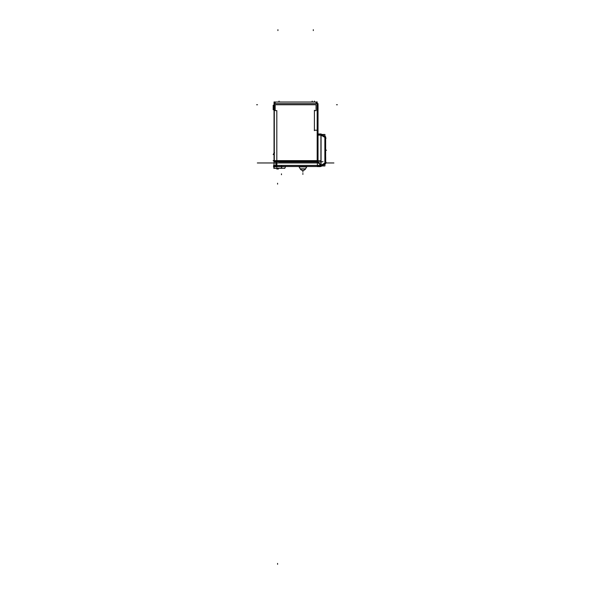 <?xml version="1.0" encoding="UTF-8"?>
<svg xmlns="http://www.w3.org/2000/svg" width="594" height="594" viewBox="0 0 594 594"><rect width="100%" height="100%" fill="white"/><g stroke="black" fill="none" stroke-linecap="round" stroke-linejoin="round"><path stroke-width="0.89" d="M317.181 103.089A1.106 1.106 0 0 0 316.892 102.339L317.181 103.089A1.106 1.106 0 0 0 316.892 102.339L317.181 103.089M316.075 104.752L316.075 110.625L314.412 110.625L314.412 130.242L314.412 110.625L316.075 110.625L316.075 104.752L275.148 104.752L316.075 104.752M275.148 110.625L275.148 104.752L275.148 110.625L276.819 110.625L276.819 160.632L276.819 110.625L275.148 110.625M274.042 153.074L274.042 112.845L274.042 153.074L273.188 154.559L274.042 153.259M273.181 109.675L274.042 109.786L273.181 109.786L273.181 105.249L274.042 105.257L274.042 103.081A1.106 1.106 0 0 1 274.331 102.339L274.042 103.081A1.106 1.106 0 0 1 274.331 102.339L274.309 104.693M275.171 166.587L274.034 165.399L274.034 166.157L275.148 166.676L274.034 166.157L274.034 168.28L274.034 165.399L273.648 165.206L273.663 166.06A0.72 0.72 0 0 0 273.886 166.714M320.047 165.399L318.733 166.506L320.047 165.399L276.811 165.399L276.811 160.855L276.811 165.399L320.047 165.399M320.998 135.083L320.998 165.347L320.998 135.083M321.005 166.431L320.998 165.347L321.005 166.431M324.807 137.303L325.646 137.303L324.866 137.303L324.866 163.112L325.653 163.112L320.612 165.273M325.089 136.783L325.096 136.338L325.089 136.783M325.096 164.07L325.089 163.632L325.096 164.07M323.047 161.746L321.064 161.746L323.047 161.746M274.309 161.746L274.309 103.638L318.028 103.638L318.028 161.754L274.309 161.754M317.181 101.916L317.181 162.919M273.181 105.257L274.042 105.249L273.181 105.249L274.042 105.249L274.042 103.074M318.05 105.249L318.05 109.675M312.065 101.982L313.669 101.982M316.892 102.02L274.331 102.02M318.05 160.632L273.181 160.632M274.042 101.938L274.042 161.783M312.31 101.982L310.707 101.982M278.913 101.982L280.517 101.982M279.158 101.982L277.554 101.982M274.331 102.339L274.049 102.97M316.892 103.638L316.892 101.982L316.157 101.982M275.074 101.982L274.331 101.982L274.331 103.638M274.042 112.845L274.309 110.529M274.168 102.576L274.042 103.007M274.584 152.695L273.188 154.559M320.188 166.506L317.278 166.602M318.607 166.617L320.188 166.617L318.607 166.617M273.485 166.506L319.624 166.506L273.485 166.506M307.298 166.506A0.668 0.661 -90 0 1 307.35 166.513A0.668 0.668 0 0 0 306.704 166.892L299.079 166.892A0.668 0.668 0 0 0 298.418 166.513L307.247 166.513M306.756 166.795L305.546 168.882L300.23 168.882L299.027 166.795M305.606 168.778A3.104 3.104 0 0 1 302.829 170.389M300.17 168.778A3.104 3.104 0 0 0 302.955 170.389M279.677 161.746L274.606 161.746M318.05 160.855L273.173 160.855M320.931 160.766L275.943 160.766L275.943 165.488L320.931 165.488M316.795 161.613L319.683 164.248M278.764 161.969L321.102 161.969M274.034 160.707L274.034 168.429M274.042 165.459L275.943 165.488M276.893 160.766L276.849 166.506M275.2 166.506A1.106 1.106 0 0 1 274.042 165.347L275.943 165.347L275.943 166.506M276.901 165.347L276.863 166.506M275.185 166.721L274.034 165.533M275.022 166.513L281.586 166.513L275.022 166.58M281.326 166.506L275.148 166.676L281.459 166.676L281.459 168.28L281.459 166.676L285.892 166.506L281.333 166.721M273.827 168.28L284.89 168.28M273.886 168.332L281.608 168.332L273.886 168.34L273.886 166.105M284.675 168.28L283.977 168.34M281.608 168.332L281.608 166.105M284.608 168.332L285.632 166.624M320.909 166.038L320.909 166.506L318.792 166.506M318.674 166.506A1.329 1.329 0 0 0 319.579 164.152M315.993 166.506L320.144 166.506M320.909 166.506L320.663 165.474L324.807 163.075M333.895 162.964L325.653 162.964M317.278 162.964L257.328 162.964M317.448 162.229L317.448 133.42M325.653 137.303L324.866 137.303L324.866 163.112L321.124 165.273L321.057 166.498L320.225 166.498M320.092 164.048L317.396 161.627M317.382 134.474L321.064 134.474L321.064 165.934L317.382 165.934L317.382 134.474M319.995 163.959A1.552 1.552 0 0 1 320.508 164.776M321.012 166.498L320.47 164.657M324.94 134.459L320.916 134.459L320.916 165.949L324.94 165.949L324.94 134.459M324.807 163.632L325.653 163.632L325.646 163.172M325.646 137.236L325.653 136.783L324.807 136.783M325.185 136.783L325.148 136.375M324.807 137.34L320.663 134.942L320.909 133.925L325.178 136.39M321.139 133.977L321.139 135.142L317.382 135.142M317.382 133.977L321.064 133.977M325.148 164.041L320.916 166.483M325.646 163.053A1.106 1.106 0 0 1 325.044 164.1L325.646 163.053L325.022 164.115M325.638 163.632L325.638 136.783M325.698 159.697L325.683 162.422M325.683 157.291L325.683 160.016M325.646 137.363L325.022 136.301L325.646 137.363A1.106 1.106 0 0 0 325.044 136.316M325.653 162.682L325.683 159.682M325.683 160.038L325.653 157.031M317.181 130.242L314.412 130.242L317.181 130.242M316.075 101.982L316.075 103.638L316.075 101.982M275.148 103.638L275.148 101.982L275.148 103.638M312.192 101.856L312.192 101.106L312.192 101.856M314.412 101.982L314.412 101.106L314.412 101.982M314.412 130.628L314.412 110.232M317.307 130.242L314.285 130.242M256.63 104.752L257.506 104.752M273.181 107.521L274.042 107.521M279.039 101.856L279.039 101.106L279.039 101.856M337.37 104.752L336.494 104.752M313.305 30.576L313.305 29.7L313.305 30.576M277.584 563.424L277.584 564.3M277.918 30.576L277.918 29.7L277.918 30.576M306.727 166.84L299.049 166.84L306.727 166.84M305.576 168.837L300.2 168.837L305.576 168.837M316.854 161.665L316.854 160.855L316.854 161.665M275.943 165.399L274.034 165.399L275.943 165.399M276.811 166.506L276.811 167.382M302.888 173.493L302.888 174.361L302.888 173.493M277.584 184.125L277.584 183.256L277.584 184.125M276.811 160.766L276.811 165.488M275.148 166.84L274.272 166.84M273.886 166.84L273.5 166.84M281.459 173.849L281.459 174.718L281.459 173.849M277.584 168.34L277.584 169.03M302.888 171.272L302.888 172.149L302.888 171.272M277.056 168.34L277.056 169.045M278.363 168.34L278.363 169.045M278.111 168.34L278.111 169.045M276.804 168.34L276.804 169.045M324.866 137.303L321.131 135.142L324.866 137.303M317.448 135.083L320.901 135.083L317.448 135.083M324.866 163.632L324.866 136.783M324.948 137.348L320.693 134.89M321.139 135.083L317.382 135.083M325.653 162.474L326.054 162.236M320.693 165.526L324.948 163.068M325.683 137.957L326.054 138.172M325.653 150.215L326.522 150.215L325.653 150.215M317.181 102.97L317.07 102.591M274.042 104.314L274.042 104.685M274.183 102.547L274.042 103.089M306.704 166.892L307.306 166.506M304.18 170.107L303.645 170.292M303.215 170.367L302.569 170.367M301.596 170.107L302.138 170.292M301.373 169.988L302.888 170.389L304.41 169.988M274.547 166.327L275.148 166.506"/></g></svg>
